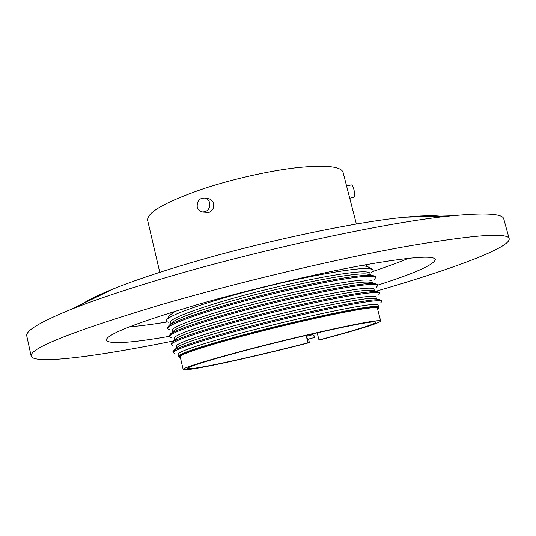 <?xml version="1.0" encoding="UTF-8"?>
<svg xmlns="http://www.w3.org/2000/svg" width="536" height="536" viewBox="0 0 536 536"><rect width="100%" height="100%" fill="white"/><g stroke="black" fill="none" stroke-linecap="round" stroke-linejoin="round"><path stroke-width="0.8" d="M169.322 336.333C130.831 343.033 109.793 344.373 106.202 340.353C105.739 334.625 136.908 322.484 199.72 303.939C250.989 289.226 315.516 273.936 362.108 265.387C409.377 257.059 433.798 255.096 435.379 259.504C434.066 264.724 414.797 273.28 377.579 285.179M129.431 326.833C140.077 325.948 152.747 324.32 167.433 321.928M375.957 291.229C448.391 270.379 510.748 247.867 509.2 238.721L503.78 218.976C502.868 213.67 485.596 212.604 451.975 215.787C389.317 221.609 253.247 250.955 154.757 280.944C120.453 291.323 92.614 300.776 71.248 309.305C39.972 322.062 25.159 331 26.813 336.132L31.155 356.138C34.023 364.962 99.709 356.018 173.564 340.943M509.2 238.721C507.672 232.182 472.115 234.969 402.536 247.089C333.325 259.705 235.472 283.015 160.338 304.904C72.273 331.375 29.212 348.454 31.155 356.138M439.862 216.155C432.224 215.345 420.586 215.7 404.935 217.221C354.041 221.884 253.334 243.491 178.522 266.459C152.385 274.439 130.744 281.876 113.599 288.783C99.026 294.679 88.541 299.758 82.155 304.019M306.592 337.258L307.979 342.839C266.419 353.566 217.743 364.641 197.503 367.803C191.272 368.781 188.029 368.982 187.768 368.413C186.716 366.812 220.296 356.675 267.062 344.889C313.781 333.097 360.52 323.02 372.279 321.982C374.738 321.747 376.011 321.801 376.098 322.156C376.607 323.737 351.77 331.335 318.974 339.971L317.198 332.843M318.974 339.971L320.354 339.784C354.859 330.712 381.197 322.672 380.667 320.997L377.377 308.227C377.264 307.751 375.937 307.577 373.418 307.697C361.184 308.166 312.153 318.277 263.089 330.759C213.965 343.228 178.924 354.43 180.176 356.661L183.178 369.505C183.459 370.108 186.923 369.887 193.563 368.835C214.996 365.465 265.943 353.867 309.393 342.645L307.979 342.839M380.667 320.997C380.58 320.629 379.28 320.568 376.781 320.796C364.681 321.828 315.677 332.38 266.513 344.789C217.288 357.19 182.052 367.83 183.178 369.505M169.289 315.664L175.426 311.148M360.5 265.689L364.145 265.796L368.031 266.848M168.974 322.317C166.381 321.895 165.664 320.99 166.817 319.603C170.837 314.337 209.911 300.783 259.504 288.247C309.071 275.692 356.386 267.437 368.875 268.596L372.051 269.193C373.713 269.889 373.498 271.028 371.401 272.596M170.957 323.69L170.622 322.263C168.987 318.471 204.035 305.58 253.649 292.723C303.209 279.846 353.03 270.814 365.713 271.879C368.312 272.054 369.713 272.536 369.907 273.313L370.276 274.734M356.38 224.035L343.047 172.277C340.93 166.374 325.714 164.82 297.413 167.607C269.802 170.696 232.932 178.964 203.204 188.806C165.463 201.931 146.931 212.417 147.621 220.276L159.788 272.328M205.234 198.085C207.526 198.816 209.02 200.437 209.71 202.95C210.052 209.087 207.432 212.082 201.851 211.934C199.472 211.238 197.925 209.596 197.215 207.01C196.893 200.792 199.566 197.818 205.234 198.085L209.074 198.849C211.378 199.573 212.886 201.188 213.589 203.693C214.179 207.914 212.611 210.836 208.906 212.457L202.722 212.082M377.605 309.111L378.57 308.394C380.372 305.989 367.046 307.604 338.578 313.225C310.639 318.88 270.935 328.334 238.574 337.07C196.116 348.762 176.324 355.529 179.205 357.365L180.384 357.552M378.945 307.771L377.833 306.686C371.133 304.93 297.152 320.495 238.219 336.541C204.31 345.807 184.592 352.132 179.064 355.509L178.582 356.983M171.346 323.329L172.847 321.935C180.364 316.307 219.271 303.51 265.441 292.04C311.597 280.556 354.41 273.059 366.235 273.909L369.766 274.593M349.733 198.24L353.874 197.335C354.899 196.645 354.926 194.106 353.954 189.71C353.103 186.655 352.239 185.054 351.361 184.92L351.261 184.94M378.269 306.746L374.617 306.505C361.432 306.625 292.435 321.479 238.366 336.199C204.638 345.418 185.02 351.717 179.506 355.093L178.702 355.763M169.912 329.908L167.547 328.729L167.319 327.731L169.088 325.426C176.759 319.697 217.422 306.384 265.849 294.365C314.257 282.318 359.013 274.419 371.14 275.256L372.734 275.404L375.374 276.623L375.629 277.615L374.081 279.759M378.537 306.8L378.088 305.064C377.967 304.562 376.634 304.361 374.095 304.455C360.882 304.475 291.885 319.255 237.843 334.015C198.555 344.856 178.629 351.583 178.086 354.195L178.488 355.938M167.547 328.729C165.879 325.03 202.561 311.811 254.553 298.385C306.485 284.944 358.457 275.35 371.408 276.275C374.034 276.415 375.441 276.864 375.629 277.615M380.781 302.706L381.786 301.46C381.652 300.917 380.292 300.683 377.713 300.75C364.178 300.555 291.852 315.932 235.264 331.462C194.354 342.819 173.644 349.894 173.141 352.708L174.609 353.351M172.847 331.771L172.485 330.223C170.93 326.779 206.092 314.237 255.773 301.426C305.393 288.596 355.201 279.283 367.803 280C370.389 280.107 371.77 280.522 371.951 281.226L372.346 282.767M381.786 301.46L381.525 300.462L379.903 299.798L377.451 299.731C363.897 299.477 291.571 314.813 234.996 330.37C200.297 339.958 179.975 346.625 174.032 350.363L172.907 351.703L173.141 352.708M173.128 331.509L174.481 330.243C181.49 325.057 220.316 312.508 266.794 300.944C313.259 289.366 356.514 281.5 368.326 282.036L371.971 282.666M376.326 298.8L372.513 298.331C359.234 298.029 290.237 312.589 236.269 327.483C203.131 336.682 183.64 343.127 177.811 346.819L176.746 347.824M171.453 337.687L169.41 336.702L169.175 335.704L170.716 333.754C177.852 328.488 218.427 315.443 267.176 303.322C315.905 291.182 361.13 282.887 373.244 283.397L375.153 283.537L377.418 284.556L377.672 285.547L376.319 287.37M376.486 298.847L376.038 297.105C375.897 296.535 374.55 296.261 371.991 296.287C359.549 296.274 309.781 306.143 260.027 318.88C210.226 331.61 174.823 343.449 176.21 346.189L176.619 347.938M169.41 336.702C167.828 333.372 204.625 320.521 256.684 307.141C308.689 293.748 360.634 283.859 373.505 284.415C376.111 284.495 377.505 284.871 377.672 285.547M378.557 295.021L379.729 293.5C379.575 292.89 378.202 292.582 375.609 292.576C362.825 292.388 310.893 302.565 258.828 315.912C206.702 329.245 169.771 341.734 171.272 344.702L173.014 345.506M174.729 339.851L174.347 338.196C172.873 335.107 208.156 322.913 257.896 310.143C307.584 297.359 357.371 287.772 369.894 288.14C372.466 288.18 373.833 288.522 373.994 289.159L374.416 290.807M379.729 293.5L379.468 292.502L377.538 291.664L375.341 291.557C363.247 291.383 317.567 300.066 268.509 312.3C219.438 324.515 178.964 337.271 172.364 342.062L171.038 343.697L171.272 344.702M174.924 339.67L176.136 338.538C182.635 333.801 221.368 321.52 268.161 309.868C314.927 298.204 358.624 289.956 370.416 290.177L374.162 290.733M372.58 271.544C386.704 266.854 398.69 262.432 408.533 258.278M308.502 339.06L309.393 342.645M306.063 336.407L307.811 339.241L314.699 337.432L312.97 334.585L306.063 336.407L306.156 335.389M315.034 333.338L314.699 337.432M312.97 334.585L313.037 333.794M404.935 217.221L451.975 215.787M169.932 312.85L170.287 314.377M366.162 264.65L366.55 266.171M169.758 314.913L166.817 319.603M346.571 185.952L351.361 184.92M377.243 306.518L377.833 306.686M172.847 321.935L169.088 325.426M374.919 298.411L379.903 299.798M174.481 330.243L170.716 333.754M176.136 338.538L172.364 342.062M113.599 288.783L71.248 309.305M367.267 266.405L372.051 269.193M179.506 355.093L179.064 355.509M367.783 274.057L372.734 275.404M177.811 346.819L174.032 350.363M370.188 282.177L375.153 283.537M372.56 290.291L377.538 291.664"/></g></svg>
